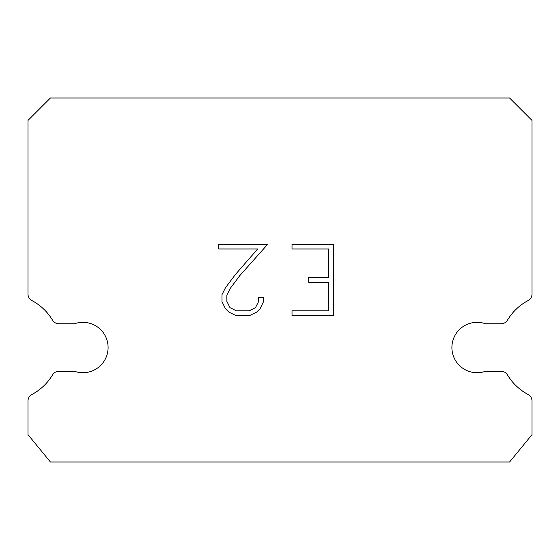 <?xml version="1.0" encoding="UTF-8"?>
<svg xmlns="http://www.w3.org/2000/svg" width="560" height="560" viewBox="0 0 560 560"><rect width="100%" height="100%" fill="white"/><g stroke="black" fill="none" stroke-linecap="round" stroke-linejoin="round"><path stroke-width="0.84" d="M468.713 323.764A25.2 25.2 0 0 1 485.492 323.764L501.179 323.764A7.28 7.28 0 0 0 507.423 320.222A53.2 53.2 0 0 1 528.136 300.538A7.28 7.28 0 0 0 532 294.112L532 120.4L509.6 98L50.4 98L28 120.4L28 294.112A7.28 7.28 0 0 0 31.864 300.538A53.2 53.2 0 0 1 52.577 320.222A7.28 7.28 0 0 0 58.821 323.764L74.508 323.764A25.2 25.2 0 0 1 106.659 339.136A25.2 25.2 0 0 1 74.508 371.287L58.821 371.287A7.28 7.28 0 0 0 52.577 374.836A53.2 53.2 0 0 1 31.864 394.513A7.28 7.28 0 0 0 28 400.946L28 434.651L50.4 462L509.6 462L532 434.651L532 400.946A7.28 7.28 0 0 0 528.136 394.513A53.2 53.2 0 0 1 507.423 374.836A7.28 7.28 0 0 0 501.179 371.287L485.492 371.287A25.2 25.2 0 0 1 453.341 355.915A25.2 25.2 0 0 1 468.713 323.764M328.664 310.807L328.664 282.268L308.693 282.268L308.693 277.515L328.664 277.515L328.664 248.976L292.019 248.976L292.019 244.216L333.424 244.216L333.424 315.56L292.019 315.56L292.019 310.807L328.664 310.807M263.48 297.472L263.48 301.749L260.092 308.714L256.557 312.179L249.592 315.56L235.886 315.56L228.97 312.123L225.442 308.644L221.998 301.679L221.998 294.616L225.442 287.791L235.515 274.372L257.67 248.976L218.701 248.976L218.701 244.216L267.75 244.216L239.974 275.422L230.083 288.61L226.877 295.113L226.877 301.378L229.992 307.65L236.306 310.807L249.221 310.807L255.493 307.643L258.65 301.378L258.65 297.472L263.48 297.472"/></g></svg>
